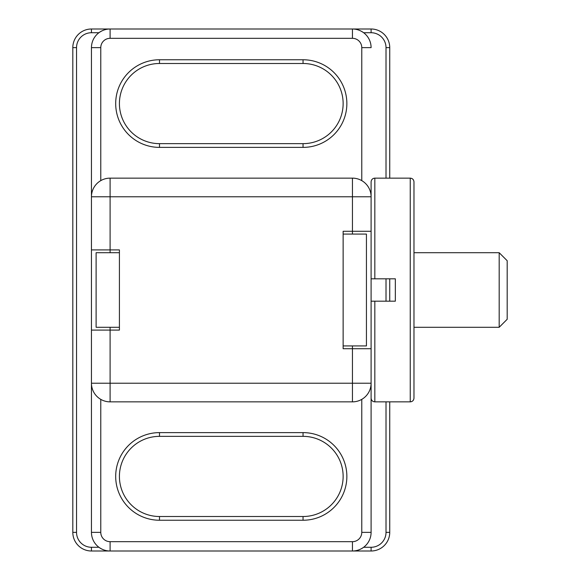 <?xml version="1.0" encoding="UTF-8"?>
<svg xmlns="http://www.w3.org/2000/svg" width="580" height="580" viewBox="0 0 580 580"><rect width="100%" height="100%" fill="white"/><g stroke="black" fill="none" stroke-linecap="round" stroke-linejoin="round"><path stroke-width="0.87" d="M352.451 234.073L352.451 178.14L110.099 178.14A18.64 18.64 0 0 0 91.451 196.787L91.451 47.64L91.451 330.085L110.099 330.085L110.099 383.213L352.451 383.213L352.451 348.725L343.135 348.725L343.135 231.275L371.099 231.275L371.099 301.187L374.825 301.187L371.099 301.187L371.099 398.126C371.338 400.417 372.577 401.657 374.825 401.86L410.248 401.86C412.489 401.657 413.736 400.417 413.975 398.126L413.975 327.287L499.184 327.287L499.184 252.713L413.975 252.713L413.975 181.874L413.975 398.126M374.825 401.86L374.825 301.187L395.335 301.187L395.335 278.813L371.099 278.813L374.825 278.813L374.825 178.14C372.577 178.343 371.338 179.582 371.099 181.874L371.099 231.275M499.184 252.713L507.188 260.724L507.188 319.275L499.184 327.287M119.415 327.287L96.113 327.287L96.113 252.713L119.415 252.713M343.135 345.926L366.437 345.926L366.437 234.073L343.135 234.073M352.451 345.926L352.451 348.725L371.099 348.725M91.451 32.727A14.913 14.913 0 0 0 76.538 47.64L72.812 47.64A18.64 18.64 0 0 1 91.451 29L91.451 32.727L98.912 32.727C102.428 30.203 106.154 28.964 110.099 29L91.451 29A18.64 18.64 0 0 0 72.812 47.64L72.812 532.36A18.64 18.64 0 0 0 91.451 551L371.099 551L371.099 547.274L363.638 547.274C360.122 549.797 356.395 551.036 352.451 551A18.64 18.64 0 0 0 371.099 532.36L371.099 383.213L371.099 532.36L361.775 532.36L361.775 399.359M91.451 249.915L119.415 249.915L119.415 330.085L110.099 330.085L110.099 327.287M91.451 330.085L91.451 532.36L91.451 383.213L110.099 383.213L110.099 401.86L352.451 401.86L352.451 383.213L371.099 383.213A18.64 18.64 0 0 1 352.451 401.86A18.64 18.64 0 0 0 371.099 383.213M76.538 47.64L76.538 532.36L72.812 532.36A18.64 18.64 0 0 0 91.451 551L91.451 547.274L98.912 547.274C102.428 549.797 106.154 551.036 110.099 551L110.099 541.676L352.451 541.676A9.323 9.323 0 0 0 361.775 532.36M389.738 178.14L389.738 47.64A18.64 18.64 0 0 0 371.099 29L110.099 29A18.64 18.64 0 0 0 91.451 47.64L100.775 47.64L100.775 180.641M386.012 178.14L386.012 47.64A14.913 14.913 0 0 0 371.099 32.727L363.638 32.727C360.122 30.203 356.395 28.964 352.451 29A18.64 18.64 0 0 1 371.099 47.64A18.64 18.64 0 0 0 352.451 29L352.451 38.323L110.099 38.323A9.323 9.323 0 0 0 100.775 47.64M371.099 547.274A14.913 14.913 0 0 0 386.012 532.36L389.738 532.36A18.64 18.64 0 0 1 371.099 551A18.64 18.64 0 0 0 389.738 532.36L389.738 401.86M389.738 301.187L389.738 278.813M91.451 532.36A18.64 18.64 0 0 0 110.099 551A18.64 18.64 0 0 1 91.451 532.36L100.775 532.36A9.323 9.323 0 0 0 110.099 541.676M352.451 178.14A18.64 18.64 0 0 1 371.099 196.787A18.64 18.64 0 0 0 352.451 178.14M110.099 401.86A18.64 18.64 0 0 1 91.451 383.213A18.64 18.64 0 0 0 110.099 401.86M371.099 196.787L110.099 196.787L110.099 252.713M303.05 59.762L303.05 63.488L159.5 63.488A40.085 40.085 0 0 0 119.415 103.574A40.085 40.085 0 0 0 159.5 143.651L303.05 143.651A40.085 40.085 0 0 0 343.135 103.574A40.085 40.085 0 0 0 303.05 63.488A40.085 40.085 0 0 1 343.135 103.574A40.085 40.085 0 0 1 303.05 143.651L303.05 147.385A43.812 43.812 0 0 0 346.862 103.574A43.812 43.812 0 0 0 303.05 59.762L159.5 59.762A43.812 43.812 0 0 0 115.688 103.574A43.812 43.812 0 0 0 159.5 147.385L303.05 147.385M303.05 520.238L303.05 516.512A40.085 40.085 0 0 0 343.135 476.426A40.085 40.085 0 0 0 303.05 436.349L159.5 436.349A40.085 40.085 0 0 0 119.415 476.426A40.085 40.085 0 0 0 159.5 516.512L303.05 516.512A40.085 40.085 0 0 0 343.135 476.426A40.085 40.085 0 0 0 303.05 436.349L303.05 432.615L159.5 432.615A43.812 43.812 0 0 0 115.688 476.426A43.812 43.812 0 0 0 159.5 520.238L303.05 520.238A43.812 43.812 0 0 0 346.862 476.426A43.812 43.812 0 0 0 303.05 432.615M374.825 178.14L410.248 178.14L410.248 401.86M100.775 399.359L100.775 532.36M361.775 180.641L361.775 47.64L371.099 47.64M386.012 532.36L386.012 401.86M386.012 301.187L386.012 278.813M371.099 32.727L371.099 29A18.64 18.64 0 0 1 389.738 47.64L386.012 47.64M76.538 532.36A14.913 14.913 0 0 0 91.451 547.274M352.451 541.676L352.451 551A18.64 18.64 0 0 0 371.099 532.36M110.099 38.323L110.099 29A18.64 18.64 0 0 0 91.451 47.64M361.775 47.64A9.323 9.323 0 0 0 352.451 38.323M91.451 196.787A18.64 18.64 0 0 1 110.099 178.14L110.099 196.787L91.451 196.787M159.5 59.762L159.5 63.488A40.085 40.085 0 0 0 119.415 103.574A40.085 40.085 0 0 0 159.5 143.651L159.5 147.385M159.5 432.615L159.5 436.349A40.085 40.085 0 0 0 119.415 476.426A40.085 40.085 0 0 0 159.5 516.512L159.5 520.238M410.248 178.14C412.489 178.343 413.736 179.582 413.975 181.874"/></g></svg>
